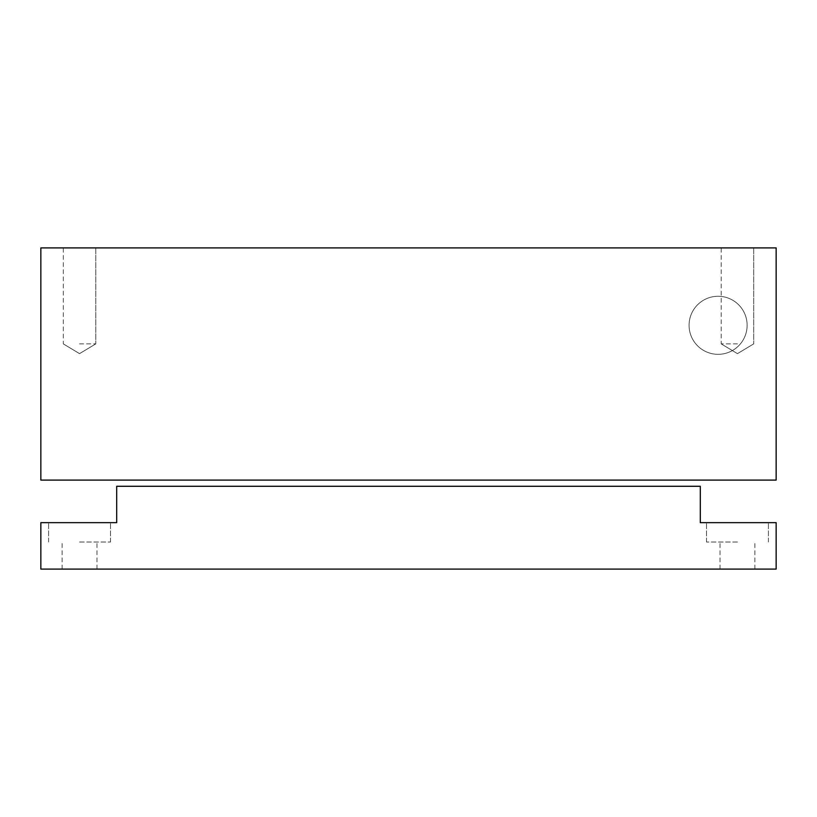 <?xml version="1.0" encoding="UTF-8"?>
<svg xmlns="http://www.w3.org/2000/svg" width="817" height="817" viewBox="0 0 817 817"><rect width="100%" height="100%" fill="white"/><g stroke="black" fill="none" stroke-linecap="round" stroke-linejoin="round"><path stroke-width="0.61" stroke-dasharray="4.08 3.06" d="M737.455 522.666L706.491 522.666L737.455 522.666M737.455 542.018L706.491 542.018L737.455 542.018M737.455 569.102L720.032 569.102L737.455 569.102M79.545 522.666L110.509 522.666L79.545 522.666M79.545 542.018L110.509 542.018L79.545 542.018M79.545 569.102L96.968 569.102L79.545 569.102M700.302 522.666L700.302 486.289L700.302 522.666L776.15 522.666L776.15 569.102L776.15 522.666L700.302 522.666L700.302 486.289L116.698 486.289L700.302 486.289L116.698 486.289L700.302 486.289L700.302 522.666L776.15 522.666L776.15 569.102L776.15 522.666L776.15 569.102L40.85 569.102L40.85 522.666L116.698 522.666L116.698 486.289L700.302 486.289L700.302 522.666L776.15 522.666L700.302 522.666M116.698 522.666L116.698 486.289L116.698 522.666L116.698 486.289L116.698 522.666L40.85 522.666L116.698 522.666M40.85 569.102L40.85 522.666L40.85 569.102L776.15 569.102L40.85 569.102L40.85 522.666L40.85 569.102L776.15 569.102L40.85 569.102M737.455 247.898L721.197 247.898L737.455 247.898M737.455 343.875L721.197 343.875L737.455 343.875M79.545 247.898L95.803 247.898L79.545 247.898M79.545 343.875L95.803 343.875L79.545 343.875M689.078 325.299A29.024 29.024 0 0 1 718.102 296.275A29.024 29.024 0 0 1 747.126 325.299A29.024 29.024 0 0 1 718.102 354.323A29.024 29.024 0 0 1 689.078 325.299A29.024 29.024 0 0 1 718.102 296.275A29.024 29.024 0 0 1 747.126 325.299A29.024 29.024 0 0 1 718.102 354.323A29.024 29.024 0 0 1 689.078 325.299M40.85 247.898L40.85 480.1L776.15 480.1L776.15 247.898L40.85 247.898M706.491 542.018L706.491 522.666L706.491 542.018M720.032 569.102L720.032 542.018L720.032 569.102M48.591 542.018L48.591 522.666L48.591 542.018M62.133 569.102L62.133 542.018L62.133 569.102M96.968 569.102L96.968 542.018L96.968 569.102M110.509 542.018L110.509 522.666L110.509 542.018M754.867 569.102L754.867 542.018L754.867 569.102M768.409 542.018L768.409 522.666L768.409 542.018M753.703 247.898L753.703 343.875L753.703 247.898L753.703 343.875L737.455 353.638L753.703 343.875L737.455 353.638L721.197 343.875L737.455 353.638L721.197 343.875L721.197 247.898M95.803 247.898L95.803 343.875L95.803 247.898L95.803 343.875L79.545 353.638L95.803 343.875L79.545 353.638L63.297 343.875L79.545 353.638L63.297 343.875L63.297 247.898"/><path stroke-width="1.23" d="M700.302 522.666L700.302 486.289L116.698 486.289L116.698 522.666L40.85 522.666L40.85 569.102L776.15 569.102L776.15 522.666L700.302 522.666M40.85 247.898L40.85 480.1L776.15 480.1L776.15 247.898L40.85 247.898"/></g></svg>
